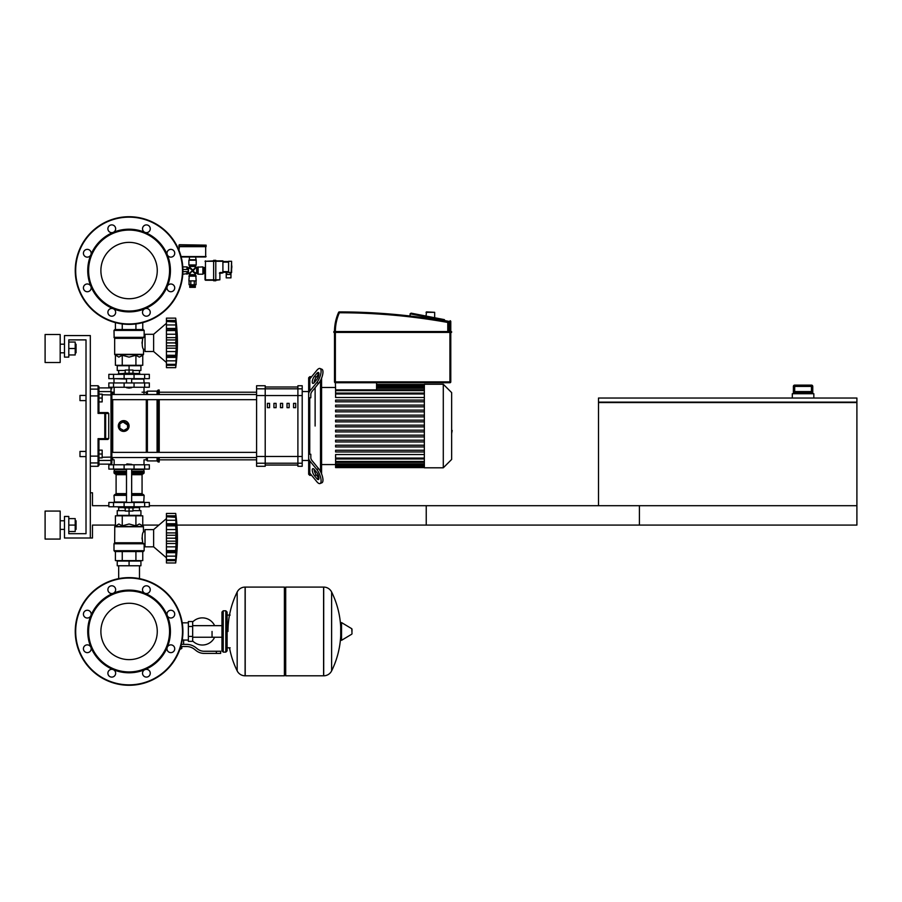 <?xml version="1.0" encoding="UTF-8"?>
<svg xmlns="http://www.w3.org/2000/svg" width="902" height="902" viewBox="0 0 902 902"><rect width="100%" height="100%" fill="white"/><g stroke="black" fill="none" stroke-linecap="round" stroke-linejoin="round"><path stroke-width="1.35" d="M856.9 505.695L856.9 525.077L426.24 525.077L426.24 505.695L856.9 505.695L856.9 402.551L598.5 402.551L598.5 505.695L856.9 505.695M598.5 402.123L856.9 402.123L856.9 398.03L598.5 398.03L598.5 402.123M812.758 386.406L811.462 385.109L811.45 386.406L812.747 386.406A1.297 1.285 -90 0 0 811.45 385.109L794.685 385.109A1.297 1.285 90 0 0 793.388 386.406L793.388 392.426L794.403 391.569L811.732 391.569L812.747 392.426L812.758 386.406L812.758 393.723M793.377 386.406L794.673 385.109L794.685 386.406L811.45 386.406L811.45 391.569L794.685 391.569L794.685 386.406L793.388 386.406L793.377 393.723M813.829 398.03L813.829 393.723L792.306 393.723L792.306 398.03M90.324 537.998L64.482 537.998L64.482 516.463L68.789 516.463L68.789 533.691L86.017 533.691L86.017 339.885L68.789 339.885L68.789 357.113L64.482 357.113L64.482 335.578L90.324 335.578L90.324 537.998L92.478 537.998L92.478 525.077L115.4 525.077M142.753 525.077L158.899 525.077M176.939 525.077L639.417 525.077L639.417 505.695L149.326 505.695M108.838 505.695L92.478 505.695L92.478 492.774L90.324 492.774M118.681 565.768L118.681 578.633M139.483 565.768L139.483 578.633M79.985 400.612L79.985 395.448L79.985 400.612L86.017 400.612L86.017 451.428L86.017 400.612L86.017 451.428L86.017 400.612L86.017 451.428L79.985 451.428L79.985 456.604L86.017 456.604L86.017 533.691L86.017 456.604L86.017 533.691L86.017 456.604L86.017 533.691L68.789 533.691M102.163 398.03L102.163 394.151L98.938 394.151L98.938 401.909L102.163 401.909L102.163 398.03L98.938 398.03M79.985 456.604L79.985 451.428M98.938 454.01L102.163 454.01L102.163 457.889L98.938 457.889L98.938 439.443L104.79 439.443A0.857 0.846 -90 0 0 105.635 438.586L104.79 439.443L107.879 439.443L104.79 439.443M102.163 454.01L102.163 450.143L98.938 450.143M231.814 266.891L231.814 265.853L231.814 266.891M182.903 271.626L188.236 271.626L188.236 269.472L182.903 269.472M178.979 245.141L178.979 246.223L206.107 246.223L206.107 245.141L179.408 244.713L206.107 245.141M203.739 273.441L203.739 267.668M205.036 270.555L205.036 273.565L203.739 273.565L203.739 267.533L205.036 267.533L205.036 270.555L203.739 270.555M228.589 277.872L230.957 277.872L230.957 274.433L226.222 274.433L226.222 277.872L228.589 277.872M230.957 272.923L230.957 274.433M226.222 272.28L226.222 274.433M222.907 272.28L228.589 272.28M228.589 272.494L231.6 272.494L231.6 261.298L231.171 272.923L228.589 272.494L228.589 261.298L231.6 261.298L228.589 261.298M222.907 261.512L228.589 261.512M222.907 272.494L220.325 272.494L219.885 273.351L222.907 272.923L222.907 260.858L215.792 260.858M213.639 260.858L205.036 261.298L213.639 261.298L213.639 280.781L215.792 280.781L215.792 279.812L219.885 279.812L219.885 273.351L219.885 279.812L215.792 280.24M205.036 267.533L205.036 279.812L215.792 279.812L215.792 261.298L213.639 261.298L213.639 260.328L215.792 260.328L215.792 261.298L222.907 261.298M205.464 280.24L213.639 280.24M205.464 260.858L205.464 279.812L205.036 273.565M194.697 284.761L194.697 285.63L190.39 285.63L190.39 284.761M195.339 286.058L195.339 287.343L189.747 287.343L189.747 286.058L195.339 286.058M194.28 281.323L194.28 284.761L189.059 284.761L189.059 281.323M190.796 281.323L190.796 284.761M196.027 281.323L196.027 284.761L194.28 284.761M196.208 260.216L196.208 264.951L188.879 264.951L188.879 260.216L196.208 260.216L195.554 256.991M195.768 259.787L189.307 259.787L189.521 256.991M205.679 246.223L205.679 256.991L181.178 256.991M178.979 250.35L179.408 246.223M206.107 246.652L178.979 246.652M196.647 267.747L196.647 273.351L198.136 274.208L202.882 274.208L202.882 266.891L195.339 267.319L193.332 270.555L195.768 267.747M182.79 274.208L189.307 273.351L189.307 275.403L195.768 275.403L195.339 274.659L189.747 274.659M182.79 266.891L186.94 266.891L186.94 269.472M189.307 275.403L188.879 280.883L196.208 280.883L195.768 275.403M188.879 280.883L196.208 280.883M196.647 273.351L192.543 271.344L195.339 273.78L195.339 274.659M188.439 273.351L188.439 267.747L192.543 269.766L189.747 267.319L189.307 267.747M190.987 269.202L192.543 270.555L189.307 273.351M189.747 266.451L195.339 266.451L195.768 265.695L189.307 265.695L189.747 267.319M195.339 266.451L195.339 267.319M193.896 268.999L192.543 270.555L191.089 269.1M194.099 271.908L192.543 270.555L193.986 269.1M189.747 273.78L192.543 270.555L193.986 271.998M334.507 381.873A0.857 0.857 0 0 0 335.364 382.741L335.364 381.873L334.507 381.873L334.507 331.767L333.864 331.553L333.864 332.421L451.428 332.421L450.786 332.421L451.643 331.767L334.507 331.553A47.028 47.028 0 0 1 338.577 312.408L339.366 312.757L339.366 311.9A0.857 0.857 0 0 0 338.577 312.408M448.632 331.553L448.632 322.442A0.857 0.857 0 0 0 447.922 321.597A618.366 618.366 0 0 0 339.366 311.9M410.083 313.997L410.083 316.016L410.083 313.997A0.857 0.857 0 0 1 410.106 313.84L411.109 313.152L444.438 319.635M450.786 321.574A0.857 0.857 0 0 0 450.087 320.729L449.929 321.574L450.786 321.574L450.786 331.553L450.786 321.574L450.786 331.553L451.643 331.767L450.786 331.553L451.643 331.767L450.786 331.553L451.643 331.767L450.786 332.207L333.864 332.421M450.786 381.873L449.929 381.873L449.929 382.741L376.562 382.741L449.929 382.741L376.562 382.741L376.562 389.856L335.6 389.856L335.364 382.741L449.929 382.741A0.857 0.857 0 0 0 450.786 381.873L450.786 332.421L451.643 332.207L450.786 332.421M426.048 312.329L434.663 312.329L426.477 311.9L426.048 316.061M434.663 312.329L434.663 317.729M416.431 314.189L411.109 313.152M212.049 631.445L212.049 637.24L212.049 631.445M192.667 640.939A13.564 13.564 0 0 0 214.631 637.24M214.631 625.661A13.564 13.564 0 0 0 192.667 621.952M188.36 640.059L183.625 640.059L183.625 644.366M188.36 626.495L188.36 641.356L192.667 641.356L192.667 621.546L188.36 621.546L188.36 626.495L192.667 626.495M188.36 622.831L182.339 622.831M182.339 639.495L183.625 640.059M181.043 648.459L180.005 648.888M179.859 649.316L181.043 648.888M180.558 647.174L180.558 648.459L181.809 648.459L181.809 646.52M216.356 653.409L220.663 653.409L220.663 651.255L216.356 651.255L216.356 653.409L204.156 653.409A12.921 12.921 0 0 1 196.084 650.579L194.55 649.35A12.921 12.921 0 0 0 186.477 646.52L180.761 646.52M181.336 644.366L186.477 644.366A15.075 15.075 0 0 1 195.892 647.67L197.425 648.899A10.768 10.768 0 0 0 204.156 651.255L216.356 651.255M182.204 640.138L182.339 639.315M188.36 636.406L192.667 636.406M182.114 622.188L182.339 623.586M323.592 675.801L323.592 587.089L323.705 675.801A8.828 8.828 0 0 0 331.62 670.885L331.62 592.016A8.828 8.828 0 0 0 323.705 587.089L285.697 587.089L285.697 675.801L323.592 675.801M340.708 631.445L340.708 623.034L341.531 622.572L341.531 640.33L340.708 639.868L340.708 631.445M352.017 631.445L352.017 629.168L352.017 631.445M237.181 592.016A8.828 8.828 0 0 1 245.096 587.089L284.401 587.089L284.401 675.801L245.209 675.801L245.209 587.089L245.096 675.801A8.828 8.828 0 0 1 237.181 670.885L237.181 592.016A89.151 89.151 0 0 0 227.98 631.445M225.827 610.778L223.245 610.778L223.245 652.123L225.827 652.123L225.827 610.778L227.124 612.063L227.124 615.085L230.134 615.085M230.134 647.816L227.124 647.816L227.124 650.827L227.124 612.063M129.076 603.258A28.188 28.188 0 0 1 157.264 631.445A28.188 28.188 0 0 1 129.076 659.633A28.188 28.188 0 0 1 100.889 631.445A28.188 28.188 0 0 1 129.076 603.258M129.076 685.283A53.838 53.838 0 0 1 75.249 631.445A53.838 53.838 0 0 1 129.076 577.618A53.838 53.838 0 0 1 182.914 631.445A53.838 53.838 0 0 1 129.076 685.283A53.838 53.838 0 0 1 75.249 631.445A53.838 53.838 0 0 1 129.076 577.618M113.257 593.257A41.345 41.345 0 0 1 144.906 593.257A3.879 3.879 0 0 1 143.643 586.931A3.879 3.879 0 0 1 149.123 586.931A3.879 3.879 0 0 1 144.906 593.257A41.345 41.345 0 0 1 167.276 615.626A3.879 3.879 0 0 1 170.861 610.271A3.879 3.879 0 0 1 174.729 614.138A3.879 3.879 0 0 1 167.276 615.626A41.345 41.345 0 0 1 167.276 647.264A3.879 3.879 0 0 1 173.601 646.012A3.879 3.879 0 0 1 173.601 651.492A3.879 3.879 0 0 1 167.276 647.264A41.345 41.345 0 0 1 144.906 669.645A3.879 3.879 0 0 1 150.262 673.23A3.879 3.879 0 0 1 146.383 677.098A3.879 3.879 0 0 1 144.906 669.645A41.345 41.345 0 0 1 90.888 615.626A41.345 41.345 0 0 1 113.257 593.257A3.879 3.879 0 0 1 107.902 589.671A3.879 3.879 0 0 1 111.769 585.793A3.879 3.879 0 0 1 113.257 593.257L113.257 593.257M129.076 671.934A40.477 40.477 0 0 1 88.599 631.445A40.477 40.477 0 0 1 129.076 590.968A40.477 40.477 0 0 1 169.565 631.445A40.477 40.477 0 0 1 129.076 671.934M114.52 675.97A3.879 3.879 0 0 1 109.029 675.97A3.879 3.879 0 0 1 113.257 669.645A3.879 3.879 0 0 1 114.52 675.97M87.302 652.631A3.879 3.879 0 0 1 83.424 648.752A3.879 3.879 0 0 1 90.888 647.264A3.879 3.879 0 0 1 87.302 652.631M84.562 616.889A3.879 3.879 0 0 1 84.562 611.398A3.879 3.879 0 0 1 90.888 615.626A3.879 3.879 0 0 1 84.562 616.889M129.076 242.367A28.188 28.188 0 0 0 100.889 270.555A28.188 28.188 0 0 0 129.076 298.742A28.188 28.188 0 0 0 157.264 270.555A28.188 28.188 0 0 0 129.076 242.367M182.914 270.555A53.838 53.838 0 0 0 129.076 216.717A53.838 53.838 0 0 0 75.249 270.555A53.838 53.838 0 0 0 129.076 324.382A53.838 53.838 0 0 0 182.914 270.555M129.076 311.9A41.345 41.345 0 0 0 144.906 232.355A41.345 41.345 0 0 0 113.257 232.355A3.879 3.879 0 0 0 114.52 226.03A3.879 3.879 0 0 0 109.029 226.03A3.879 3.879 0 0 0 113.257 232.355L113.257 232.355A41.345 41.345 0 0 0 90.888 254.736A3.879 3.879 0 0 0 87.302 249.369A3.879 3.879 0 0 0 83.424 253.248A3.879 3.879 0 0 0 90.888 254.736A41.345 41.345 0 0 0 90.888 286.374A3.879 3.879 0 0 0 84.562 285.111A3.879 3.879 0 0 0 84.562 290.602A3.879 3.879 0 0 0 90.888 286.374L90.888 286.374A41.345 41.345 0 0 0 113.257 308.743A3.879 3.879 0 0 0 107.902 312.329A3.879 3.879 0 0 0 111.769 316.207A3.879 3.879 0 0 0 113.257 308.743L113.257 308.743A41.345 41.345 0 0 0 129.076 311.9M129.076 311.032A40.477 40.477 0 0 0 169.565 270.555A40.477 40.477 0 0 0 129.076 230.066A40.477 40.477 0 0 0 88.599 270.555A40.477 40.477 0 0 0 129.076 311.032M144.906 308.743A3.879 3.879 0 0 0 143.643 315.069A3.879 3.879 0 0 0 149.123 315.069A3.879 3.879 0 0 0 144.906 308.743A3.879 3.879 0 0 1 144.906 308.743L144.906 308.743M167.276 286.374A3.879 3.879 0 0 0 170.861 291.729A3.879 3.879 0 0 0 174.729 287.862A3.879 3.879 0 0 0 167.276 286.374L167.276 286.374M167.276 254.736A3.879 3.879 0 0 0 173.601 255.988A3.879 3.879 0 0 0 173.601 250.508A3.879 3.879 0 0 0 167.276 254.736A3.879 3.879 0 0 1 167.276 254.725A3.879 3.879 0 0 0 167.276 254.736M144.906 232.355A3.879 3.879 0 0 0 150.262 228.77A3.879 3.879 0 0 0 146.383 224.902A3.879 3.879 0 0 0 144.906 232.355A3.879 3.879 0 0 1 144.895 232.355M149.326 469.085L108.838 469.085L108.838 464.778L149.326 464.778L149.326 469.085L149.326 464.778M144.636 382.955L108.838 382.955L108.838 387.262L149.326 387.262L149.326 382.955L144.636 382.955L144.636 387.262M126.494 464.35L131.658 464.35L126.923 463.921L126.494 464.778M123.912 506.766L123.912 507.849L134.251 507.849L134.251 506.766M129.076 507.849L129.076 511.073L125.209 511.073L125.209 507.849M125.209 510.645L117.237 510.645L117.237 515.38L129.076 515.38L129.076 511.073L132.955 511.073L132.955 507.849M153.622 546.826L153.622 529.598L166.442 518.616L153.622 529.598L166.442 518.616L153.622 529.598L145.019 529.598L145.019 546.826L153.622 546.826L166.442 557.808M175.698 538.167L166.442 538.167L166.442 532.913L176.251 532.913L175.698 562.972L176.251 557.966L175.698 562.972L176.251 557.966L175.698 562.972L166.442 562.972L166.442 559.68L175.698 559.68L175.991 559.093M175.698 525.798L166.442 525.798L166.442 523.746L176.251 523.746L175.89 535.562M166.442 532.913L166.442 525.866L175.698 525.866L175.71 526.61M175.991 517.32L166.442 516.745L166.442 513.441L175.698 513.441L176.251 518.447L175.698 516.745L175.991 524.445L166.442 524.31M166.442 523.746L166.442 516.778L175.698 516.778M166.442 515.797L175.991 515.797L176.228 518.503L176.104 516.823M175.969 515.617L175.867 514.85L175.969 515.617M166.442 520.274L175.991 520.274L175.991 524.445M166.442 529.553L175.991 529.553L176.172 531.086L175.743 527.208M176.172 541.989L175.991 541.155L176.172 541.989M176.172 545.327L176.217 544.616L176.172 545.327M176.172 554.324L175.991 556.151L176.251 552.678L175.991 556.151L176.251 552.678L175.991 556.151L166.442 556.151L166.442 552.678L176.251 552.678L176.217 553.625M176.251 557.966L175.991 560.627L166.442 560.627M175.698 559.635L166.442 559.635L166.442 556.151M166.442 551.979L175.991 551.979L176.251 552.678M166.442 552.678L166.442 550.626L175.698 550.626M166.442 538.167L175.698 538.246L175.71 539.046M175.698 550.558L166.442 550.626M166.442 562.972L175.698 562.972A178.844 178.844 0 0 0 175.698 513.441L166.442 513.441M166.442 550.558L166.442 543.5L176.251 543.5M166.442 543.5L166.442 538.246M117.237 565.768L140.926 565.768L140.926 561.033L117.237 561.033L117.237 565.768M129.076 565.768L129.076 561.033M139.483 510.645L139.483 507.634M118.681 510.645L118.681 507.634M134.251 507.634L139.63 507.634L139.844 506.766M123.912 507.634L118.523 507.634L118.309 506.766M139.844 507.42L134.251 507.42M123.912 507.42L118.309 507.42M132.955 510.645L140.926 510.645L140.926 515.38L129.076 515.38M144.636 502.459L108.838 502.459L108.838 506.766L149.326 506.766L149.326 502.459L144.636 502.459L144.636 506.766M143.294 551.562L114.87 551.562L114.002 550.694L144.151 550.694L143.294 551.562L144.151 550.694L143.294 551.562L144.151 550.694L143.294 551.562L144.151 550.694L144.151 544.673L145.019 544.673M145.019 531.752L143.508 531.752C142.133 533.42 141.885 537.096 142.764 542.767L141.986 537.975M144.151 544.673L142.764 542.767L114.655 542.767L114.779 526.452L143.384 526.452L143.508 531.752M143.79 543.771L114.002 543.771L114.002 550.694L114.87 551.562M142.753 525.832L143.508 526.757L114.655 526.757L118.827 523.994L122.244 525.832L129.076 523.994L135.92 525.832L139.336 523.994L142.753 525.832L142.753 515.82L135.92 515.82L135.92 525.832M114.531 543.072L143.542 543.466L114.002 543.771L114.655 542.767M115.4 525.832L115.4 515.82L135.92 515.82M122.244 515.82L122.244 525.832M142.753 551.562L142.753 560.604L115.4 560.604L115.4 551.562M135.92 551.562L135.92 560.604M122.244 551.562L122.244 560.604M143.722 502.459L144.151 495.356L131.658 495.356M114.441 502.459L114.002 495.356L114.87 494.499L126.494 494.499M131.658 493.631L142.065 493.631L142.065 474.689L131.658 474.689M126.494 493.631L116.099 493.631L116.099 474.689L115.23 473.821M126.494 473.821L114.87 473.821L114.002 472.964L114.441 469.085M131.658 472.964L144.151 472.964L143.722 469.085M144.151 469.514L131.658 469.514M126.494 469.514L114.002 469.514M144.151 471.239L131.658 471.239M126.494 471.239L114.002 471.239M143.937 471.453L131.658 471.453M126.494 471.453L114.227 471.453M144.151 471.667L131.658 471.667M126.494 471.667L114.002 471.667M143.294 473.821L144.151 472.964L143.294 473.821L144.151 472.964L143.294 473.821L144.151 472.964L143.294 473.821L131.658 473.821M143.294 494.499L144.151 495.356L143.294 494.499L144.151 495.356L143.294 494.499L144.151 495.356L143.294 494.499L131.658 494.499M144.151 502.031L131.658 502.031M126.494 502.031L114.002 502.031M175.743 536.814L175.71 537.378M166.442 546.86L175.991 546.86L175.777 548.63M175.743 549.217L175.71 549.814M175.991 520.274L176.251 523.746L175.991 520.274M175.991 529.553L175.777 527.783M166.442 535.258L175.991 535.258L176.251 532.913M129.076 388.119L126.494 387.691L131.658 387.691L129.076 388.119M123.912 374.341L123.912 373.27L134.251 373.27L134.251 374.341M129.076 373.27L129.076 370.034L125.209 370.034L125.209 373.27M132.955 370.463L140.926 370.463L140.926 365.727L129.076 365.727L129.076 370.034L132.955 370.034L132.955 373.27M166.442 362.503L153.622 351.521L145.019 351.521L145.019 334.292L153.622 334.292L153.622 351.521M166.442 323.311L153.622 334.292M176.172 350.021L176.217 349.311L176.172 350.021M176.172 359.019L175.698 367.666L176.251 362.66L175.698 367.666L176.251 362.66L175.698 367.666L166.442 367.666L166.442 357.372L176.251 357.372L176.217 358.32M166.442 365.321L175.991 365.321L176.217 363.19M175.698 364.329L166.442 364.329L175.698 364.374L175.991 363.788M175.698 355.32L176.251 357.372L175.991 356.662L166.442 356.809L166.442 355.32L175.698 355.32L166.442 355.253L166.442 348.195L176.251 348.195L175.698 355.253M166.442 356.662L166.442 357.372M175.698 342.861L166.442 342.861L166.442 337.607L176.251 337.607L176.251 348.195M166.442 348.195L166.442 342.94L175.698 342.94L175.71 343.741M175.698 330.493L166.442 330.493L166.442 328.441L176.251 328.441L175.89 340.257M166.442 337.607L166.442 330.56L175.698 330.56L175.71 331.305M166.442 328.441L166.442 318.135L175.698 318.135L176.251 323.142L175.698 321.439L175.991 329.14L166.442 329.005M166.442 320.492L175.991 320.492L176.228 323.198L176.104 321.529M175.991 322.014L166.442 321.473L175.698 321.473M175.969 320.311L175.867 319.545L175.969 320.311M176.217 327.494L176.104 326.062M175.991 329.14L176.251 328.441M166.442 334.247L175.991 334.247L176.172 335.781L175.743 331.902M166.442 318.135L175.698 318.135L166.442 318.135M166.442 367.666L175.698 367.666A178.844 178.844 0 0 0 175.698 318.135M139.483 370.463L139.483 373.484M118.681 370.463L118.681 373.484M134.251 373.484L139.63 373.484L139.844 374.341M123.912 373.699L118.309 373.699L123.912 373.484M134.251 373.699L139.844 373.699M118.309 373.699L118.309 374.341M125.209 370.463L117.237 370.463L117.237 365.727L129.076 365.727M144.636 378.648L149.326 378.648L149.326 374.341L108.838 374.341L108.838 378.648L144.636 378.648L144.636 374.341M129.076 329.557L143.294 329.557L144.151 330.414L114.002 330.414L114.87 329.557L129.076 329.557M145.019 349.367L143.508 349.367C142.133 347.687 141.885 344.012 142.764 338.34L144.151 336.446L144.151 330.414L143.294 329.557M145.019 336.446L144.151 336.446M143.542 337.641L114.137 337.641L114.002 330.414L114.87 329.557M142.753 355.287L143.384 354.655L114.779 354.655L118.827 357.113L122.244 355.287L129.076 357.113L135.92 355.287L139.336 357.113L142.753 355.287L142.753 365.299L135.92 365.299L135.92 355.287M141.986 343.143L142.764 338.34L114.655 338.34L114.655 354.351L143.508 354.351L143.508 349.367M135.92 365.299L115.4 365.299L115.4 355.287M122.244 365.299L122.244 355.287M135.92 329.557L135.92 323.953M142.753 329.557L142.753 322.623M115.4 329.557L115.4 322.623M122.244 329.557L122.244 323.953M143.722 378.648L144.151 382.955M114.441 378.648L126.494 379.077M131.658 379.077L144.151 379.077M114.002 379.077L114.002 382.955M166.442 360.845L175.991 360.845L176.251 357.372M166.442 351.555L175.991 351.555L175.777 353.325M175.743 353.911L175.71 354.509M175.743 341.508L175.71 342.072M176.172 326.795L175.991 324.968L166.442 324.968M166.442 339.953L175.991 339.953L176.251 337.607M175.991 334.247L175.777 332.477M451.643 421.561L451.643 430.479M452.161 430.479L451.643 433.58M309.747 397.782L308.664 398.549L308.664 394.151A8.614 6.088 0 0 1 309.814 391.107L309.814 378.93L316.794 370.395A8.614 3.044 112.2 0 1 320.052 368.512A8.614 3.044 112.2 0 1 320.706 374.217A8.614 3.044 112.2 0 1 316.794 382.572L318.654 383.339L311.968 391.513A8.614 6.088 180 0 0 310.818 394.569L310.818 397.782L309.747 397.782L309.747 454.258L310.818 454.258L310.818 457.483A8.614 6.088 180 0 0 311.968 460.527A8.614 6.088 0 0 1 311.934 460.471M309.747 473.02L309.747 475.331L311.63 475.331M315.125 426.026L315.125 387.657L315.125 426.026M315.125 470.472L315.125 473.043L315.125 470.472M309.814 378.93A8.614 6.088 180 0 0 308.664 381.974L308.664 394.151M314.415 376.348L316.794 373.439A4.307 1.522 112.2 0 1 318.417 372.492A4.307 1.522 112.2 0 1 318.756 375.345A4.307 1.522 112.2 0 1 316.794 379.528L314.415 382.437A4.307 1.522 112.2 0 1 312.791 383.384A4.307 1.522 112.2 0 1 312.453 380.52A4.307 1.522 112.2 0 1 314.415 376.348L316.275 377.104A4.307 1.522 -67.8 0 0 314.122 382.764M318.947 373.868A4.307 1.522 -67.8 0 0 318.654 374.195L316.275 377.104M318.654 383.339A8.614 3.044 -67.8 0 0 322.578 374.973A8.614 3.044 -67.8 0 0 321.913 369.268L320.052 368.512M309.814 391.107L316.794 382.572M315.125 378.998L315.125 381.569L315.125 378.998M311.63 376.709L309.747 376.709L309.747 379.032M309.747 454.258L308.664 453.492L308.664 398.549M302.204 391.569L308.664 391.569L308.664 377.791L309.747 376.709M302.204 460.471L308.664 460.471L308.664 474.26L309.747 475.331L308.664 474.26M308.664 453.492L308.664 470.066A8.614 6.088 180 0 0 309.814 473.11L316.794 481.657A8.614 3.044 -112.2 0 0 320.052 483.54A8.614 3.044 -112.2 0 0 320.706 477.823A8.614 3.044 -112.2 0 0 316.794 469.468L318.654 468.713A8.614 3.044 67.8 0 1 322.578 477.068A8.614 3.044 67.8 0 1 321.913 482.773L320.052 483.54L321.913 482.773M318.947 478.173A4.307 1.522 67.8 0 1 318.654 477.846L316.275 474.937A4.307 1.522 67.8 0 1 314.122 469.277M314.415 475.692L316.794 478.601A4.307 1.522 -112.2 0 0 318.417 479.548A4.307 1.522 -112.2 0 0 318.756 476.696A4.307 1.522 -112.2 0 0 316.794 472.513L314.415 469.604A4.307 1.522 -112.2 0 0 312.791 468.668A4.307 1.522 -112.2 0 0 312.453 471.52A4.307 1.522 -112.2 0 0 314.415 475.692L316.275 474.937M318.654 468.713L311.968 460.527M308.664 457.889A8.614 6.088 0 0 0 309.814 460.933L316.794 469.468M320.514 380.475L320.514 471.577M321.586 473.922L321.586 378.118M424.346 426.026L424.346 384.252L443.288 384.252L443.288 467.8L424.346 467.8L424.346 426.026M443.288 467.8L451.643 459.445L451.643 392.607L443.288 384.252M424.346 397.5L335.6 397.5L335.6 389.856M424.346 458.081L335.6 458.081L335.6 454.54L424.346 454.54M424.346 426.883L335.6 426.883L335.6 425.158L424.346 425.158M424.346 451.947L335.6 451.947L335.6 450.222L424.346 450.222M424.346 446.93L335.6 446.93L335.6 445.216L424.346 445.216M424.346 441.924L335.6 441.924L335.6 440.199L424.346 440.199M424.346 436.906L335.6 436.906L335.6 435.181L424.346 435.181M424.346 431.9L335.6 431.9L335.6 430.175L424.346 430.175M424.346 420.152L335.6 420.152L335.6 421.865L424.346 421.865M424.346 415.134L335.6 415.134L335.6 416.859L424.346 416.859M424.346 410.117L335.6 410.117L335.6 411.842L424.346 411.842M424.346 405.111L335.6 405.111L335.6 406.836L424.346 406.836M424.346 400.093L335.6 400.093L335.6 401.818L424.346 401.818M335.6 458.081L335.6 467.586L424.346 467.586M265.211 386.992L297.897 386.992L297.897 465.049L265.211 465.049L265.211 386.992M280.477 407.67L282.63 407.67L282.63 403.363L280.477 403.363L280.477 407.67M267.409 407.67L269.563 407.67L269.563 403.363L267.409 403.363L267.409 407.67M293.556 407.67L295.709 407.67L295.709 403.363L293.556 403.363L293.556 407.67M287.016 407.67L289.17 407.67L289.17 403.363L287.016 403.363L287.016 407.67M273.937 407.67L276.091 407.67L276.091 403.363L273.937 403.363L273.937 407.67M302.204 463.211L297.897 463.211L297.897 466.289L302.204 466.289L302.204 385.752L297.897 385.752L297.897 463.211L265.211 463.211L265.211 385.752L256.596 385.752L256.596 466.289L265.211 466.289L265.211 463.211L256.596 463.211M112.716 394.512L112.716 392.212A0.857 0.857 0 0 0 111.848 393.08L111.848 392.415A0.857 0.834 180 0 0 110.991 391.581L110.991 464.135L111.848 463.278L111.848 394.975L102.163 394.772M256.596 392.212L159.226 392.212M256.596 459.828L159.226 459.828M111.848 426.026L111.848 457.539L256.596 457.539M256.596 399.676L111.848 399.676L111.848 452.364L111.848 399.676L111.848 452.364L111.848 399.676L111.848 452.364L111.848 399.676L111.848 452.364L256.596 452.364M159.226 399.676L159.226 452.364M159.226 457.539L159.226 461.982L158.154 461.982L158.154 457.539M158.154 399.676L158.154 452.364M157.072 399.676L157.072 452.364M157.072 457.539L157.072 460.911L158.154 461.982M147.387 399.676L147.387 452.364M147.387 457.539L147.387 460.911L157.072 460.911M146.304 399.676L146.304 452.364M146.304 457.539L146.304 459.828L147.387 460.911M128.67 428.078L123.698 431.404L121.635 430.998M119.887 429.826L118.309 426.026A5.378 5.378 0 0 1 123.698 420.636A5.378 5.378 0 0 1 129.076 426.026A5.378 5.378 0 0 1 123.698 431.404A5.378 5.378 0 0 1 118.309 426.026M114.159 464.778L114.159 459.828L112.716 459.828A0.857 0.857 0 0 1 111.848 458.971L111.848 457.539L111.848 458.971A0.857 0.857 0 0 0 112.716 459.828A0.857 0.857 0 0 1 111.848 458.971L111.848 457.539L111.848 458.971A0.857 0.857 0 0 0 112.716 459.828A0.857 0.857 0 0 1 111.848 458.971L111.848 457.539L111.848 458.971A0.857 0.857 0 0 0 112.716 459.828L112.716 457.539M114.159 392.212L112.716 392.212A0.857 0.857 0 0 0 111.848 393.08A0.857 0.857 0 0 1 112.716 392.212A0.857 0.857 0 0 0 111.848 393.08A0.857 0.857 0 0 1 112.716 392.212A0.857 0.857 0 0 0 111.848 393.08L111.848 392.415M118.726 423.963L119.887 422.215M121.635 421.054L129.076 426.026M123.698 430.502L119.819 428.258L119.819 423.782L123.698 421.55L127.577 423.782L127.577 428.258L123.698 430.502M142.065 392.212L146.304 392.212L146.304 394.512M146.304 392.212L147.387 391.141L147.387 394.512M147.387 391.141L157.072 391.141L157.072 394.512M157.072 391.141L158.154 390.059L158.154 394.512M158.154 390.059L159.226 390.059L159.226 394.512M90.324 466.289L98.07 466.289L98.938 465.432L98.938 462.083A0.857 0.857 180 0 1 98.07 462.94L98.07 466.289L98.938 464.135L110.991 464.135L111.848 463.278L111.848 458.971M98.938 396.091L98.07 395.922L98.07 413.387L98.938 412.597L98.938 386.62L98.938 387.905L98.938 386.62L98.938 387.905L98.938 386.62L98.938 387.905L110.991 387.905L110.991 391.581L98.938 391.581L98.938 387.905M108.736 413.466L108.736 438.586L105.635 438.586L105.635 413.466L108.736 413.466L107.879 412.597L104.79 412.597L105.635 413.466A0.857 0.846 -90 0 0 104.79 412.597L98.927 412.597L98.938 401.909M108.736 438.586L107.879 439.443M98.927 412.597L98.07 413.387L98.927 412.597L98.07 413.387L98.927 412.597L98.07 413.387L98.927 412.597L98.07 413.387L98.927 412.597L98.07 413.387L98.927 412.597L98.07 413.387L104.79 413.387L104.79 438.654L98.07 438.654L98.938 439.443L98.07 438.654L98.927 439.443L98.938 455.95L98.07 456.119L98.07 462.94L90.324 462.94M98.938 462.083L98.938 455.95M98.938 394.151L98.938 391.581M90.324 456.119L98.07 456.119L98.07 438.654L98.927 439.443M111.848 457.539L111.848 463.278L111.848 457.539L111.848 463.278L110.991 464.135L111.848 463.278L110.991 464.135L111.848 463.278L111.848 459.625A0.857 0.834 180 0 1 110.991 460.46L98.938 460.46M98.938 465.432L98.938 464.135L98.07 466.289L98.938 465.432M76.061 352.806L76.061 344.192L76.061 352.806L75.204 352.806M60.175 348.499L60.175 362.503L45.1 362.503L45.1 334.507L60.175 334.507L60.175 348.499M76.061 529.384L76.061 520.77L76.061 529.384L75.204 529.384M60.175 525.077L60.175 539.069L45.1 539.069L45.1 511.073L60.175 511.073L60.175 525.077M68.789 531.537L75.204 531.537L75.204 518.616L68.789 518.616M68.789 525.077L75.204 525.077M68.789 354.96L75.204 354.96L75.204 342.038L68.789 342.038M68.789 348.499L75.204 348.499M79.985 395.448L86.017 395.448L86.017 339.885L86.017 395.448L86.017 339.885L86.017 395.448L86.017 339.885L68.789 339.885M793.388 392.426L812.747 392.426M231.6 265.819L231.814 267.928M230.314 272.923L230.314 274.433M226.864 272.28L226.864 274.433M222.907 271.626L228.589 271.626M222.907 262.155L228.589 262.155M220.325 272.494A0.857 0.857 0 0 0 219.457 273.351M206.107 256.551L181.065 256.551M198.136 274.208L198.136 266.891M197.391 273.78L197.391 267.319M186.94 271.626L186.94 274.208M187.684 271.626L187.684 273.78M188.439 267.747L187.684 267.319L187.684 269.472M188.879 276.147L196.208 276.147M450.786 331.553L334.507 331.553M447.922 321.597L447.775 322.442L448.632 322.442M335.364 331.553A46.16 46.16 0 0 1 339.366 312.757A617.498 617.498 0 0 1 447.775 322.442L447.775 331.553M410.106 313.84L449.929 321.574L449.929 331.553M449.929 332.421L449.929 381.873L335.364 381.873L335.364 332.421M323.705 675.801L323.705 587.089M352.017 633.723L351.757 628.705L341.531 622.572M245.096 587.089L245.096 675.801M182.486 631.445A53.398 53.398 0 0 1 129.076 684.855A53.398 53.398 0 0 1 75.678 631.445A53.398 53.398 0 0 1 129.076 578.047A53.398 53.398 0 0 1 182.486 631.445M129.076 323.953A53.398 53.398 0 0 0 182.486 270.555A53.398 53.398 0 0 0 129.076 217.145A53.398 53.398 0 0 0 75.678 270.555A53.398 53.398 0 0 0 129.076 323.953M144.636 469.085L144.636 464.778M113.528 469.085L113.528 464.778M124.115 469.085L124.115 464.778M134.048 469.085L134.048 464.778M113.528 382.955L113.528 387.262M124.115 382.955L124.115 387.262M134.048 382.955L134.048 387.262M166.442 541.155L175.991 541.155M113.528 502.459L113.528 506.766M124.115 502.459L124.115 506.766M134.048 502.459L134.048 506.766M126.494 495.356L114.002 495.356L114.87 494.499M126.494 472.964L114.002 472.964L114.87 473.821M126.494 474.689L116.099 474.689M166.442 345.849L175.991 345.849M134.048 378.648L134.048 374.341M124.115 378.648L124.115 374.341M113.528 378.648L113.528 374.341M143.001 338.036L114.531 338.036L114.002 337.337L143.79 337.337M318.654 374.195L316.794 373.439M318.654 477.846L316.794 478.601M309.814 460.933L309.814 473.11M424.346 385.639L376.562 385.639M424.346 386.575L376.562 386.575M424.346 388.21L376.562 388.21M424.346 393.96L335.6 393.96M424.346 390.611L335.6 390.611M424.346 466.413L335.6 466.413M424.346 465.466L335.6 465.466M424.346 463.842L335.6 463.842M424.346 461.441L335.6 461.441M302.204 395.55L256.596 395.55M256.596 388.83L302.204 388.83M256.596 456.491L302.204 456.491M112.716 452.364L112.716 399.676M98.938 389.957A0.857 0.857 180 0 0 98.07 389.112L98.07 395.922L90.324 395.922M90.324 385.752L98.07 385.752L98.07 389.112L90.324 389.112M111.848 457.077L102.163 457.269M794.403 391.569L811.879 391.569M188.879 264.951L189.307 265.695M187.684 267.319L186.94 266.891M195.768 265.695L196.208 264.951M221.96 637.24L192.667 637.24M221.96 625.661L192.667 625.661M331.62 670.885A89.151 89.151 0 0 0 340.708 635.831M340.708 627.07A89.151 89.151 0 0 0 331.62 592.016M351.757 634.185L341.531 640.33M284.401 588.386L285.697 587.089M284.401 674.516L285.697 675.801M229.503 647.816A89.151 89.151 0 0 0 237.181 670.885M223.245 613.36L221.96 612.063L221.96 650.827L223.245 652.123M223.245 610.778L221.96 612.063M225.827 652.123L227.124 650.827M223.245 649.53L221.96 650.827M144.004 464.778L144.004 459.828L146.304 459.828M144.004 387.262L144.004 394.512M114.159 387.262L114.159 394.512M126.494 469.085L126.494 502.459M131.658 502.459L131.658 469.085M166.442 516.35L175.743 516.35M166.442 560.063L175.743 560.063M142.065 493.631L142.922 494.499M142.065 474.689L142.922 473.821M116.099 493.631L115.23 494.499M131.658 378.648L131.658 382.955M126.494 378.648L126.494 382.955M166.442 364.758L175.743 364.758M166.442 321.044L175.743 321.044M316.602 376.709L318.338 376.709M335.6 387.477L321.586 387.477M424.346 384.466L376.562 384.466M376.562 384.771L424.346 384.771M376.562 385.718L424.346 385.718M376.562 387.341L424.346 387.341M335.6 464.564L321.586 464.564M335.6 393.092L424.346 393.092M424.346 389.743L376.562 389.743M424.346 467.27L335.6 467.27M424.346 466.323L335.6 466.323M424.346 464.699L335.6 464.699M424.346 462.298L335.6 462.298M424.346 458.949L335.6 458.949M316.602 475.331L318.338 475.331M256.596 394.512L111.848 394.512M98.07 385.752L98.938 386.62L98.07 385.752M110.991 387.905L111.848 388.773L110.991 387.905M60.175 352.806L64.482 352.806M60.175 529.384L64.482 529.384M60.175 520.77L64.482 520.77M75.204 520.77L76.061 520.77M60.175 344.192L64.482 344.192M75.204 344.192L76.061 344.192"/></g></svg>
